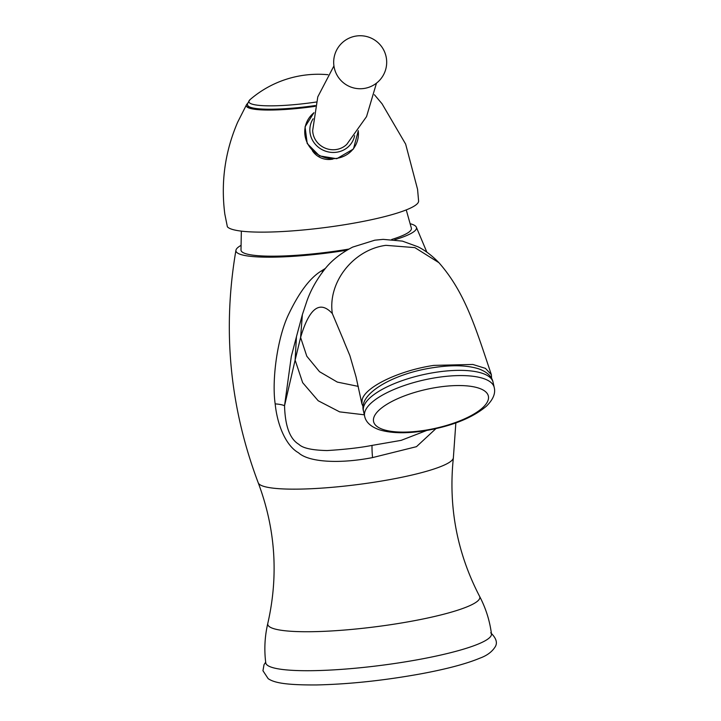 <?xml version="1.0" encoding="UTF-8"?>
<svg xmlns="http://www.w3.org/2000/svg" width="721" height="721" viewBox="0 0 721 721"><rect width="100%" height="100%" fill="white"/><g stroke="black" fill="none" stroke-linecap="round" stroke-linejoin="round"><path stroke-width="1.08" d="M348.82 249.087A85.898 12.969 172.7 0 1 242.617 252.323A85.898 12.969 172.7 0 1 240.994 250.034L241.346 231.126M394.684 239.778A91.026 13.735 172.7 0 0 416.314 227.124A91.026 13.735 172.7 0 0 414.782 225.538A91.026 13.735 -7.3 0 0 410.285 223.744M240.922 245.437A91.026 13.735 -7.3 0 0 235.947 250.232A91.026 13.735 -7.3 0 0 237.642 253.098A91.026 13.735 172.7 0 0 346.837 250.214M406.247 209.91L411.385 228.206A85.898 12.969 172.7 0 1 391.683 239.489M325.477 268.329L321.809 270.681C310.345 277.414 299.26 292.023 288.544 314.5C277.495 337.455 271.637 379.489 275.17 403.877C277.549 427.129 286.895 446.371 298.494 452.761C308.958 462.449 340.303 463.891 372.55 457.592L416.468 446.678L435.881 428.662M267.797 623.404C264.76 636.427 264.075 649.567 265.761 662.833A113.774 17.169 -7.3 0 0 267.897 665.6A113.774 17.169 172.7 0 0 390.737 664.068A113.774 17.169 172.7 0 0 491.47 633.921C489.748 620.664 485.783 608.109 479.555 596.276A106.915 16.132 172.7 0 1 388.159 625.062A106.915 16.132 172.7 0 1 269.753 626.928A106.915 16.132 -7.3 0 1 267.797 623.404C278.676 575.682 275.503 528.844 258.253 482.863A98.416 14.853 -7.3 0 0 259.975 484.728A98.416 14.853 172.7 0 0 364.447 483.656A98.416 14.853 172.7 0 0 453.365 457.871L455.852 422.921M291.311 356.417L284.543 405.734C285.119 426.165 289.878 439.017 298.818 444.298C302.631 448.129 312.058 450.219 327.091 450.562C345.197 449.435 360.176 447.714 372.027 445.407L401.155 440.36L426.715 430.473M321.809 270.681L322.548 271.988M291.284 356.516L296.448 336.716L295.123 360.094L300.603 337.473L306.813 356.237L319.52 371.694L337.311 382.085L358.301 386.393M363.168 406.851L361.888 403.787L362.149 399.722C365.087 386.88 399.479 370.423 433.898 365.385L472.841 364.456L485.44 368.368L491.362 374.695L491.596 378.39M315.212 106.104A60.681 9.157 172.7 0 1 248.844 107.05A60.681 9.157 172.7 0 1 247.7 105.572L247.627 105.032A60.681 9.157 -7.3 0 0 248.772 106.501A60.681 9.157 -7.3 0 0 315.347 105.536M315.167 106.329A62.105 9.373 172.7 0 1 247.456 107.267A62.105 9.373 -7.3 0 1 246.564 104.635A62.105 9.373 -7.3 0 1 247.682 103.391M246.564 104.635L237.624 122.282C224.988 151.68 220.725 182.269 224.817 214.056L227.376 226.791A96.713 14.6 -7.3 0 0 228.548 227.782A96.713 14.6 172.7 0 0 332.435 226.556A96.713 14.6 172.7 0 0 418.604 201.015L417.567 189.335L405.644 144.101L382.031 103.761L374.397 94.712M332.994 159.035A18.773 17.755 -158 0 1 331.714 159.278A18.773 17.755 22 0 1 312.355 150.68M313.13 118.785A22.757 21.522 22 0 0 313.941 142.524A22.757 21.522 22 0 0 336.887 152.185A22.757 21.522 -158 0 0 354.633 135.593M376.479 83.149L366.538 116.613L346.828 144.299A19.909 18.827 -158 0 1 336.328 149.508A19.909 18.827 -158 0 1 312.68 130.465L317.781 96.875L333.931 65.917M372.55 457.592A30.345 5.263 81.2 0 1 372.027 445.407M275.17 403.877A30.345 6.462 174.1 0 1 284.543 405.734L295.123 360.094L302.667 382.68L318.186 400.75L339.645 411.871L364.321 414.809M491.362 374.695C475.409 327.136 465.054 292.429 438.909 262.669C431.969 255.531 424.948 250.223 417.865 246.744L402.372 241.111L383.157 239.363L374.794 240.192L352.668 247.096C340.79 253.233 331.516 260.569 324.838 269.095C316.591 279.658 310.571 290.437 306.767 301.441L302.369 314.635L300.603 337.473C309.264 307.993 319.845 300.017 332.327 313.554L344.169 341.709M438.909 262.669L414.872 247.627L385.933 245.338C353.308 249.61 327.613 282.335 332.327 313.554M435.439 372.351A66.368 22.549 -12.5 0 1 493.074 382.283L494.227 387.501A66.368 22.549 -12.5 0 0 436.602 377.57A66.368 22.549 -12.5 0 0 364.637 416.224L363.474 410.997A66.368 22.549 -12.5 0 1 435.439 372.351M424.624 430.347A58.789 19.972 -12.5 0 1 373.766 417.729A58.789 19.972 -12.5 0 1 437.323 387.312A58.789 19.972 -12.5 0 1 488.18 399.93A58.789 19.972 -12.5 0 1 424.624 430.347M247.627 105.032C246.897 104.752 247.718 102.941 250.088 99.597A59.032 8.913 -7.3 0 0 249.98 103.193A59.032 8.913 -7.3 0 0 316.24 102.031M358.229 130.753A27.047 25.577 -158 0 1 336.869 158.323A27.047 25.577 22 0 1 307.516 143.371A27.047 25.577 22 0 1 313.905 112.809M258.253 482.863C229.738 407.32 222.302 329.776 235.947 250.232M416.314 227.124L426.859 252.17M479.555 596.276C456.997 552.845 448.264 506.71 453.365 457.871M268.419 678.831C274.575 682.877 286.21 685.094 316.447 684.95C349.343 684.211 384.32 680.48 421.361 673.756C446.921 668.98 466.415 663.789 479.825 658.192C486.837 655.668 491.929 651.928 495.102 646.971C497.751 642.889 496.282 638.166 490.722 632.804M265.679 662.175L264.03 664.663L262.949 670.728L268.185 678.677M302.369 314.635L296.448 336.716M361.888 403.787L356.03 376.858L349.892 355.651L343.926 341.285M363.474 410.997C358.031 393.369 394.54 373.262 433.456 367.629C451.788 364.808 466.802 365.186 478.501 368.773C487.017 371.847 491.875 376.353 493.074 382.283M494.227 387.501C495.715 393.324 493.146 399.524 486.504 406.112C472.345 418.027 451.598 426.282 424.245 430.87C405.914 433.7 390.899 433.321 379.21 429.734C370.693 426.652 365.835 422.155 364.637 416.224M327.947 74.714A104.293 104.293 0 0 0 250.088 99.597M313.932 112.683L305.055 126.824L307.218 143.542L319.502 155.889L336.788 158.71L353.452 148.986L358.31 130.654M356.111 36.05A26.506 26.506 0 0 0 333.994 66.314A26.506 26.506 0 0 0 364.258 88.431A26.506 26.506 0 0 0 386.375 58.167A26.506 26.506 0 0 0 356.111 36.05"/></g></svg>
